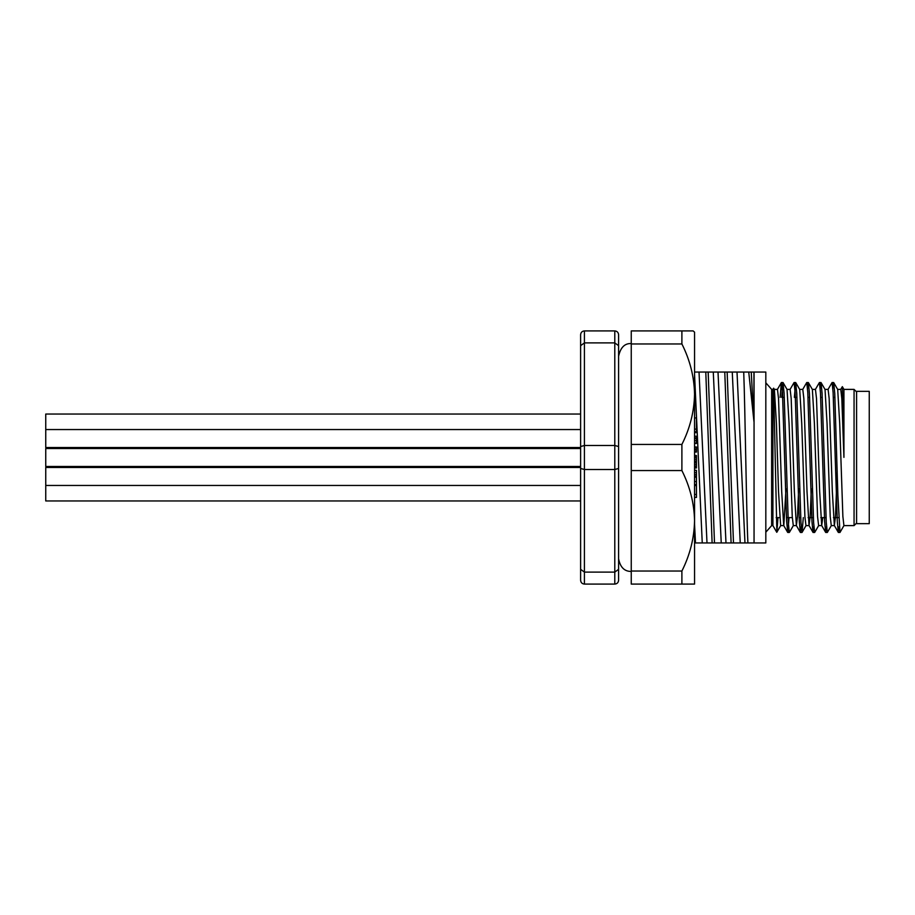 <?xml version="1.0" encoding="UTF-8"?>
<svg xmlns="http://www.w3.org/2000/svg" width="915" height="915" viewBox="0 0 915 915"><rect width="100%" height="100%" fill="white"/><g stroke="black" fill="none" stroke-linecap="round" stroke-linejoin="round"><path stroke-width="1.37" d="M856.589 523.643L856.589 391.357L869.25 391.357L869.25 523.643L856.589 523.643M743.723 372.05C745.107 407.335 746.457 515.408 747.91 542.95L754.052 542.95L754.052 372.05L727.15 372.05L733.475 542.95L740.235 542.95L732.263 372.05M748.745 372.05L753.949 421.472L753.949 372.05M694.554 542.95L733.475 542.95M731.096 542.95L724.771 372.05L727.15 372.05M714.489 542.95L708.164 372.05L694.554 372.05M712.11 542.95L705.785 372.05M695.492 542.95L694.554 524.261L694.554 557.75M754.052 372.05L765.821 372.05L765.821 542.95L754.052 542.95M702.251 542.95L694.554 374.327M706.998 542.95L699.026 372.05M721.237 542.95L713.277 372.05L708.164 372.05M725.984 542.95L718.012 372.05L713.277 372.05M737.01 372.05L744.97 542.95L740.235 542.95M753.949 421.472L751.249 372.05M744.97 542.95L747.91 542.95M724.771 372.05L718.012 372.05M777.979 517.627L776.869 532.084L776.869 517.627M839.181 526.594L838.312 532.381L837.294 521.539L833.119 392.581L832.067 382.539L828.018 389.47M826.531 526.594L825.65 532.381L824.632 521.539L820.458 392.581L819.405 382.539L815.368 389.47M813.87 526.594L813 532.381L811.971 521.539L807.796 392.581L806.744 382.539L802.707 389.47M801.208 526.594L800.339 532.381L799.31 521.539L795.146 392.581L794.083 382.539L790.045 389.47M789.062 517.627L787.758 532.461L786.648 521.539L782.485 392.581L781.341 382.619L780.129 397.373M856.589 523.071L854.061 525.61L843.927 525.61L839.981 532.461L837.865 494.981L834.755 393.461L833.725 382.619L832.856 388.406M831.358 525.53L827.32 532.461L826.268 522.419L822.093 393.461L821.064 382.619L820.195 388.406M818.696 525.53L814.659 532.461L813.607 522.419L809.432 393.461L808.403 382.619L807.533 388.406M803.301 517.627L802.078 532.381L800.945 522.419L796.771 393.461L795.673 382.539L794.369 397.373M793.385 525.53L789.336 532.461L788.284 522.419L784.109 393.461L783.011 382.539L781.707 397.373M854.061 525.61L854.061 389.39L843.927 389.39L843.927 457.374L842.349 386.656L840.679 389.47M843.927 457.374L841.823 398.517L840.771 389.39L837.648 389.39M837.191 470.916L835.498 516.483L834.354 525.53L832.33 491.549L829.162 398.517L828.109 389.39L824.987 389.39M822.768 517.627L821.693 525.53L819.668 491.549L816.512 398.528L815.448 389.39L812.326 389.39M811.319 488.839L810.175 516.483L809.032 525.53L807.007 491.549L803.85 398.517L802.787 389.39L799.664 389.39M798.658 488.839L797.514 516.483L796.37 525.53L794.357 491.549L791.189 398.528L790.137 389.39M785.996 488.839L783.8 525.61L780.632 525.61L778.528 491.549L776.412 423.451L774.387 389.47L773.655 388.2L776.869 532.084M787.678 532.381L783.709 525.53L781.696 491.549L778.528 398.517L777.476 389.39L774.353 389.39M843.927 525.61L842.875 516.483L839.707 423.451L837.694 389.47L833.725 382.619M834.446 525.61L831.278 525.61L830.214 516.472L827.057 423.451L825.033 389.47L821.064 382.619M818.616 525.61L817.553 516.483L814.396 423.451L812.371 389.47L808.403 382.619M809.123 525.61L805.955 525.61L804.891 516.472L801.734 423.451L799.71 389.47L795.753 382.619M796.462 525.61L793.294 525.61L792.241 516.483L789.073 423.451L787.049 389.47L783.091 382.619M771.642 389.39L772.912 389.39L772.912 525.61L771.642 525.61L771.642 389.39L765.821 382.813M821.773 525.61L818.605 525.61M580.613 334.707C580.842 332.397 582.112 331.138 584.41 330.91L584.41 342.896L614.788 342.896L614.788 330.91C617.099 331.138 618.357 332.397 618.597 334.707C618.357 332.397 617.099 331.138 614.788 330.91L584.41 330.91C582.112 331.138 580.842 332.397 580.613 334.707L580.613 580.293C580.842 582.603 582.112 583.862 584.41 584.09C582.112 583.862 580.842 582.603 580.613 580.293M618.597 334.707L618.597 345.676L614.788 342.896L614.788 445.502L584.41 445.502L580.613 446.52M618.597 345.676L618.597 446.52L614.788 445.502L614.788 469.498L584.41 469.498L580.613 468.48M618.597 446.52L618.597 468.48L614.788 469.498L614.788 572.104L584.41 572.104L580.613 569.324M618.597 468.48L618.597 569.324L614.788 572.104L614.788 584.09L584.41 584.09L584.41 342.896L580.613 345.676L580.613 527.131M618.597 569.324L618.597 580.293L618.597 569.324M771.642 525.61L765.821 532.187M614.788 584.09C617.099 583.862 618.357 582.603 618.597 580.293C618.357 582.603 617.099 583.862 614.788 584.09M694.554 432.623L696.452 432.623L696.452 417.949L694.554 417.949M696.452 429.112L694.554 429.112M696.452 431.72L694.554 431.72M694.554 438.239L696.452 438.239L696.452 436.215L694.554 436.215M696.452 437.896L694.554 437.896M694.554 443.432L696.452 443.432L696.452 438.628L694.554 438.628M696.452 440.664L694.554 440.664M696.452 443.043L694.554 443.043M694.554 452.056L696.452 452.056L696.452 446.955L694.554 446.955M696.452 449.803L694.554 449.803M694.554 449.62L696.452 449.62M696.452 451.381L694.554 451.381M696.452 451.747L694.554 451.747M696.452 447.275L694.554 447.275M696.452 448.933L694.554 448.933M694.554 467.965L696.452 467.965L696.452 455.521L694.554 455.521M694.554 455.453L696.452 455.521M696.452 456.436L694.554 456.436M696.452 456.825L694.554 456.825M696.452 457.9L694.554 457.9M696.452 459.662L694.554 459.662M696.452 461.389L694.554 461.389M696.452 462.761L694.554 462.761M696.452 464.454L694.554 464.454M696.452 466.124L694.554 466.124M696.452 467.108L694.554 467.108M696.452 467.725L694.554 467.725M696.452 456.265L694.554 456.265M694.554 476.418L696.452 476.418L696.452 470.321L694.554 470.321M696.452 474.736L694.554 474.736M694.554 472.7L696.452 472.7M694.554 497.44L696.452 497.44L696.452 477.173L694.554 477.173M696.452 481.576L694.554 481.576M696.452 484.55L694.554 484.55M696.452 485.568L694.554 485.568M696.452 494.466L694.554 494.466M681.892 343.96L631.247 343.96L631.247 330.91L693.135 330.91L681.892 330.91L681.892 343.96C689.967 360.018 694.188 376.763 694.554 394.205L694.554 332.156L693.135 330.91L694.554 332.156M631.247 470.562L631.247 584.09L694.554 584.09L694.554 520.795C694.188 503.353 689.967 486.608 681.892 470.562L681.892 444.438L631.247 444.438L631.247 470.562L681.892 470.562M681.892 584.09L681.892 571.04C689.967 554.982 694.188 538.237 694.554 520.795L694.554 394.205C694.188 411.647 689.967 428.392 681.892 444.438M631.247 343.96L631.247 444.438M681.892 571.04L631.247 571.04M580.613 447.526L45.75 447.526L45.75 414.038L580.613 414.038M45.75 466.49L580.613 466.49L45.75 466.49L45.75 448.51L580.613 448.51M580.613 500.963L45.75 500.963L45.75 467.474L580.613 467.474M833.645 382.539L832.067 382.539M820.984 382.539L819.405 382.539M808.322 382.539L806.744 382.539M795.661 382.539L794.083 382.539M783.011 382.539L781.421 382.539M839.981 532.461L838.392 532.461M827.32 532.461L825.742 532.461M814.659 532.461L813.08 532.461M801.998 532.461L800.419 532.461M789.336 532.461L787.758 532.461M838.312 532.381L834.354 525.53M825.65 532.381L821.693 525.53M813 532.381L809.032 525.53M800.339 532.381L796.37 525.53M781.341 382.619L777.384 389.47M806.046 525.53L802.078 532.381M780.724 525.53L776.812 532.29M790.125 389.39L787.003 389.39M776.149 517.627L779.649 517.627M786.454 517.627L792.31 517.627M799.115 517.627L800.694 517.627M808.139 517.627L813.355 517.627M820.801 517.627L826.016 517.627M833.462 517.627L838.678 517.627M782.725 397.373L784.304 397.373M795.387 397.373L796.965 397.373M808.048 397.373L809.626 397.373M820.709 397.373L822.288 397.373M833.359 397.373L834.949 397.373M856.589 391.929L854.061 389.39M843.927 389.39L842.349 386.656M772.912 525.61L776.766 532.29M772.912 389.39L773.598 388.2M631.247 343.56C624.739 343.239 620.519 347.46 618.597 356.221L618.597 356.221M631.247 571.44C624.442 571.498 620.221 567.277 618.597 558.779M45.75 429.547L580.613 429.547M45.75 485.453L580.613 485.453"/></g></svg>
